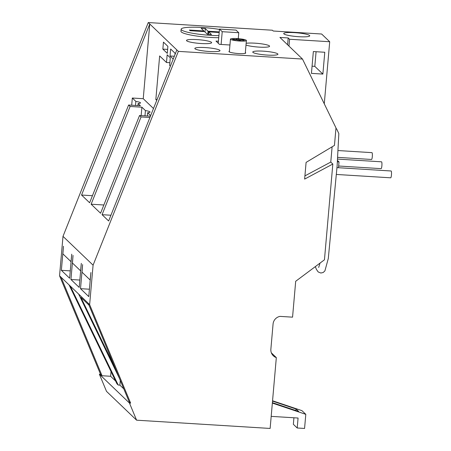<?xml version="1.0" encoding="UTF-8"?>
<svg xmlns="http://www.w3.org/2000/svg" width="451" height="451" viewBox="0 0 451 451"><rect width="100%" height="100%" fill="white"/><g stroke="black" fill="none" stroke-linecap="round" stroke-linejoin="round"><path stroke-width="0.68" d="M338.583 150.583L371.962 152.647A3.416 0.592 93.5 0 1 372.306 156.593A3.416 0.592 93.5 0 1 371.539 159.468L337.968 157.393M337.805 159.113L381.535 161.819A3.416 0.592 93.5 0 1 381.879 165.759A3.416 0.592 93.5 0 1 381.112 168.64L338.65 166.013M337.54 161.819L339.011 161.909L338.504 167.721L336.959 167.625L391.107 170.991A3.416 0.592 93.5 0 1 391.451 174.932A3.416 0.592 93.5 0 1 390.684 177.812L336.288 174.447M219.457 29.439A25.256 3.614 5 0 0 202.206 27.477A25.256 3.614 5 0 0 181.15 29.208L180.964 31.282A25.256 3.614 5 0 0 210.234 37.416A25.256 3.614 5 0 0 218.729 37.704M237.125 38.561A8 1.144 5 0 0 230.461 39.107A8 1.144 5 0 0 239.723 41.052A8 1.144 5 0 0 246.393 40.5A8 1.144 5 0 0 237.125 38.561M229.401 51.183A8.417 1.206 5 0 0 228.95 51.521A8.417 1.206 5 0 0 238.703 53.568A8.417 1.206 5 0 0 245.722 52.992A8.417 1.206 5 0 0 245.338 52.581M246.15 43.296A12.628 1.81 -175 0 1 254.956 43.178A12.628 1.81 -175 0 1 269.585 46.244A12.628 1.81 -175 0 1 259.054 47.107A12.628 1.81 -175 0 1 245.992 45.077M263.288 51.16A12.628 1.81 -175 0 1 277.923 54.227A12.628 1.81 -175 0 1 267.392 55.09A12.628 1.81 -175 0 1 252.757 52.028A12.628 1.81 -175 0 1 263.288 51.16M201.129 43.521A12.628 1.81 5 0 0 211.654 42.659A12.628 1.81 5 0 0 197.025 39.592A12.628 1.81 5 0 0 186.494 40.46A12.628 1.81 5 0 0 201.129 43.521M209.461 51.51A12.628 1.81 5 0 0 219.992 50.642A12.628 1.81 5 0 0 205.357 47.581A12.628 1.81 5 0 0 194.832 48.443A12.628 1.81 5 0 0 209.461 51.51M298.855 36.711A13.051 1.866 5 0 0 309.736 35.815A13.051 1.866 5 0 0 294.616 32.647A13.051 1.866 5 0 0 283.735 33.543A13.051 1.866 5 0 0 298.855 36.711M288.973 46.098L289.57 39.26L329.704 41.74L324.275 103.82M312.582 79.788L312.408 79.438M322.871 74.082L311.438 73.378L313.349 51.555L324.782 52.26L322.871 74.082L314.804 66.353L312.069 66.184M271.372 352.862L276.328 357.609L270.132 428.444L136.597 420.185L106.509 391.361L99.378 374.229L100.545 374.296L59.549 275.786L62.999 236.352L148.266 22.55L272.404 30.228L273.227 31.018L321.636 34.011L329.704 41.74M316.083 51.724L314.804 66.353M304.915 175.89L330.775 162.078L332.827 164.046L304.634 179.098L306.094 162.394L334.456 145.408L335.989 127.892L302.491 59.053L279.924 37.433L288.2 37.946L289.57 39.26M330.775 162.078L332.111 146.812M276.328 357.609A8.417 8.203 -46.2 0 1 270.865 349.204L273.069 324.038A8.417 8.203 -46.2 0 1 279.975 316.382L292.558 317.16L295.693 281.277L324.449 259.799L332.827 164.046M99.378 374.229L129.465 403.053L130.632 403.121L89.636 304.611L93.086 265.177L178.354 51.375L302.491 59.053M89.636 304.611L88.131 303.168L129.127 401.683L130.632 403.121M118.213 385.036L70.311 286.097L69.065 284.902L116.961 383.84L118.213 385.036L119.893 385.143L123.805 388.892M100.545 374.296L102.05 375.739L110.63 376.269L115.603 381.033M111.042 371.607L110.63 376.269M120.299 380.469L119.893 385.143M115.214 368.242L80.926 297.418L88.932 305.085M119.312 378.096L78.637 294.069L70.311 286.097M218.425 41.221L215.984 41.075L219.406 44.35L229.942 44.999M148.266 22.55L178.354 51.375M136.597 420.185L129.465 403.053M88.131 303.168L78.637 294.069M93.086 265.177L62.999 236.352M69.065 284.902L59.549 275.786M61.364 270.324L69.634 278.25L71.743 254.178L71.01 261.665L62.875 253.868L63.467 246.252L61.364 270.324L70.283 270.876M80.509 288.668L88.779 296.595L90.888 272.517L90.161 280.003L82.02 272.207L82.612 264.59L80.509 288.668L89.428 289.215M70.937 279.496L79.207 287.422L81.315 263.35L80.588 270.831L72.448 263.04L73.039 255.424L70.937 279.496L79.855 280.048M169.864 62.706L166.487 62.497L159.648 55.947L155.837 99.524L156.734 100.381M137.899 105.602L138.079 103.544L140.391 105.754L128.608 105.027L130.113 106.47L141.896 107.197L145.436 110.585A8.417 1.206 5 0 1 150.093 112.085A8.417 1.206 5 0 1 147.652 112.716L150.662 115.597M147.364 115.992L147.652 112.716M92.438 195.706L81.558 195.035L89.625 202.764L128.608 105.027M170.36 66.207L169.621 65.496L170.292 57.796L167.163 54.797L166.487 62.497M163.454 42.118L162.845 49.103L167.287 53.359L167.896 46.38L163.454 42.118M174.954 54.695L175.078 53.257L170.636 49.001L170.021 55.98L173.218 59.042M153.487 108.522L143.238 98.701L149.771 23.993L81.558 195.035M143.238 98.701L132.323 98.025L135.864 101.419A8.417 1.206 5 0 1 140.515 102.913A8.417 1.206 5 0 1 138.079 103.544M150.431 116.183L139.545 115.507L141.05 116.95L149.907 117.497M141.05 116.95L102.073 214.687L110.923 215.234M102.073 214.687L108.635 220.979L176.854 49.931M130.113 106.47L91.13 204.207L103.86 204.996M91.13 204.207L100.567 213.244L139.545 115.507M141.896 107.197L141.157 115.608M132.323 98.025L131.692 105.218M144.974 115.845L145.436 110.585M135.509 105.455L135.864 101.419M157.044 99.598L155.837 99.524M174.334 56.245L170.021 55.98M167.637 49.396L162.845 49.103M222.225 31.7L238.771 32.72L236.036 30.099L219.485 29.078L222.225 31.7L221.108 44.452M219.485 29.078L218.25 43.24M238.771 32.72L238.258 38.639M232.93 39.637L237.626 39.925L238.528 40.787L240.507 40.911L239.605 40.049L244.301 40.342L243.923 39.976L239.227 39.682L238.325 38.82L236.347 38.701L237.243 39.558L232.547 39.271L232.93 39.637M102.05 375.739L61.054 277.224M287.603 44.79L288.2 37.946M271.186 416.369L298.072 418.032L297.203 427.993L293.353 424.306L293.922 417.778M297.203 427.993L304.566 428.45L305.801 414.339L301.95 410.652L272.551 400.776M272.387 402.653L298.675 411.487L296.132 409.046L272.522 401.114M305.801 414.339L272.348 403.098M295.625 410.461L296.132 409.046M337.658 160.612L339.011 161.909M237.215 39.902L237.243 39.558M238.184 40.46L238.325 38.82M239.126 40.827L239.227 39.682M243.89 40.314L243.923 39.976M239.537 40.849L239.605 40.049M181.15 29.208A25.256 3.614 5 0 0 210.414 35.336A25.256 3.614 5 0 0 218.915 35.629M219.237 31.903L208.035 31.209L205.301 28.588L201.163 28.334L203.897 30.95L189.414 30.054L190.102 30.713L204.585 31.609L207.319 34.225L211.457 34.485L208.723 31.863L219.186 32.511M203.846 31.564L203.897 30.95M205.002 32.01L205.301 28.588M207.77 34.253L208.035 31.209M208.509 34.299L208.723 31.863M320.052 263.085L318.66 267.477M315.334 266.609L316.365 269.303L318.18 271.942L320.836 273.03L323.204 272.494L324.906 270.893L328.294 258.513L337.106 166.165L338.836 133.558L336.621 128.913L335.95 128.343M230.461 39.107L229.333 51.933M246.393 40.5L245.271 53.331"/></g></svg>

